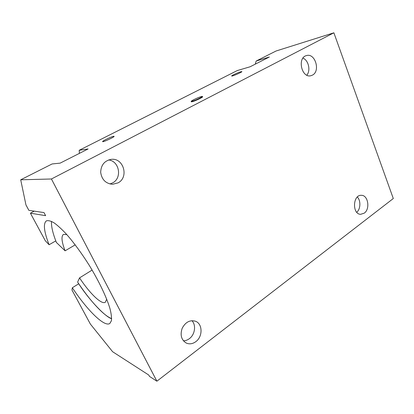 <?xml version="1.0" encoding="UTF-8"?>
<svg xmlns="http://www.w3.org/2000/svg" width="414" height="414" viewBox="0 0 414 414"><rect width="100%" height="100%" fill="white"/><g stroke="black" fill="none" stroke-linecap="round" stroke-linejoin="round"><path stroke-width="0.62" d="M202.575 96.752L202.601 96.783C203.145 97.228 194.854 101.151 192.065 101.761L191.17 101.766M78.727 283.756L72.326 287.771L71.953 290.007L90.376 324.074L112.613 351.724L148.766 375.037L149.475 376.388L156.89 381.196L393.3 198.534L333.875 32.804L51.429 178.988L156.89 381.196M113.607 136.299L114.114 136.325C114.787 136.92 102.672 142.488 102.61 141.614C102.046 141.122 111.356 136.63 113.607 136.299M240.813 71.736L241.864 71.596C242.366 72.072 231.654 76.693 231.68 75.99C231.291 75.653 238.086 72.486 240.813 71.736M312.456 75.11L310.95 75.695C301.666 78.469 296.947 57.732 306.453 55.595C315.106 52.671 320.7 71.141 312.456 75.11M306.826 75.172C310.842 70.52 308.565 60.315 302.97 58.105M195.812 341.659C192.624 343.962 189.431 344.422 186.233 343.046C181.316 339.91 179.966 334.983 182.186 328.276C185.493 322.082 189.917 319.732 195.47 321.233C202.715 323.748 202.927 336.639 195.812 341.659M183.386 340.805C185.488 340.779 187.475 340.07 189.338 338.683C194.978 334.657 196.339 325.083 191.925 320.664M118 182.89L112.551 184.292C105.715 183.578 101.756 179.593 100.674 172.338C100.985 165.015 104.514 160.689 111.252 159.359C123.626 157.641 129.184 177.394 118 182.89M109.907 183.966L112.582 182.916C122.368 178.118 119.455 161.056 108.587 159.944M364.284 213.132L360.661 214.312C352.009 214.292 352.749 194.611 361.37 195.32C368.118 195.056 370.37 208.992 364.284 213.132M356.764 212.284C360.646 209.003 360.951 200.609 357.323 197.028M255.293 64.139L256.157 61.039L269.338 57.013L250.092 66.778L237.258 70.571L79.203 150.287L88.099 148.957L60.144 163.137L52.112 163.954L20.7 179.795L51.429 178.988M79.4 153.371L79.203 150.287M333.875 32.804L276.071 51L256.157 61.039M72.326 287.771C87.333 310.309 104.39 327.381 109.845 323.463L111.423 320.726C111.764 317.766 111.262 313.677 109.927 308.456C106.564 297.19 98.946 281.189 89.222 265.286C81.61 253.223 74.07 242.92 66.602 234.371C61.919 229.34 57.748 225.501 54.089 222.856C50.803 220.947 48.241 220.279 46.399 220.864C43.046 223.539 43.941 231.504 49.09 244.746L45.317 240.757L30.408 213.184L45.628 215.668L43.982 212.584L28.866 210.338L25.958 204.956L20.7 179.795M34.217 211.135L30.408 213.184M55.792 240.891L49.09 244.746M92.11 270.068L79.54 277.887L77.63 282.105M56.418 242.485L65.096 250.822L75.224 244.85M65.096 250.822C61.629 241.729 61.075 236.259 63.435 234.412L66.809 234.603M106.688 299.136L105.363 302.225C101.575 304.958 89.797 293.464 79.54 277.887M201.261 96.607C205.153 95.603 195.869 100.374 192.148 101.275C188.437 102.186 197.566 97.518 201.261 96.607M191.144 101.73L192.034 101.689C194.818 101.073 203.114 97.155 202.57 96.71C202.7 96.441 202.28 96.4 201.307 96.586C199.036 97.119 192.996 99.867 191.703 100.861L191.175 101.803M111.645 318.604C103.609 315.701 89.76 300.46 77.62 282.084C89.672 301.149 106.294 317.548 111.645 318.692M51.507 221.386C51.16 226.303 52.801 233.356 56.428 242.542"/></g></svg>
